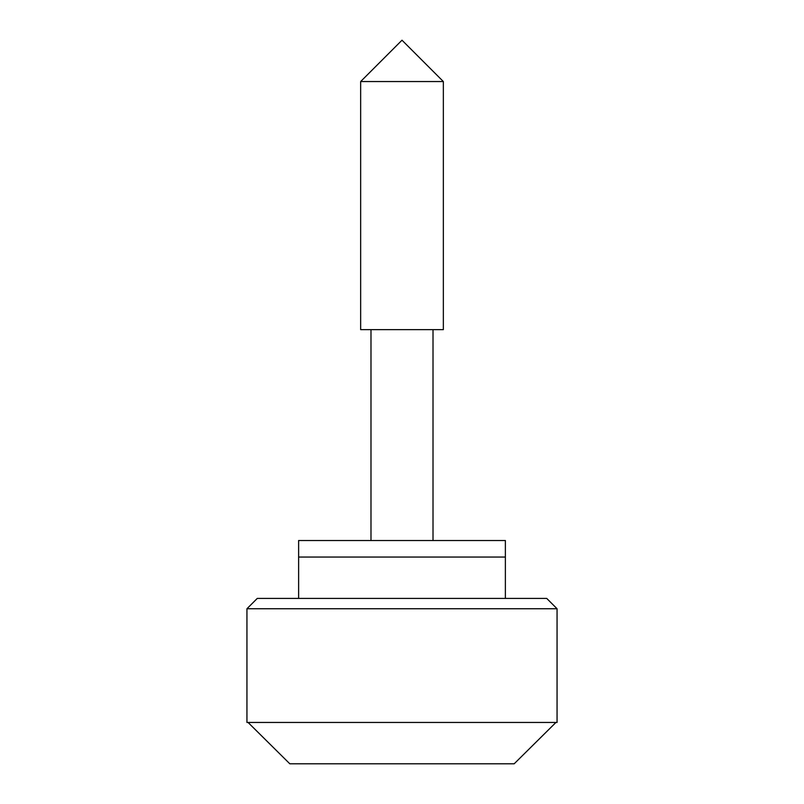 <?xml version="1.0" encoding="UTF-8"?>
<svg xmlns="http://www.w3.org/2000/svg" width="804" height="804" viewBox="0 0 804 804"><rect width="100%" height="100%" fill="white"/><g stroke="black" fill="none" stroke-linecap="round" stroke-linejoin="round"><path stroke-width="1.21" d="M433.014 329.64L433.014 540.519L505.374 540.519L298.626 540.519L298.626 557.061L402 557.061L298.626 557.061L298.626 598.407M505.374 598.407L505.374 557.061L402 557.061L505.374 557.061L505.374 540.519M257.28 598.407L546.72 598.407L557.061 608.749L246.939 608.749L257.28 598.407M514.178 763.8L555.936 722.454L514.178 763.8L289.822 763.8L248.064 722.454L289.822 763.8M246.939 608.749L246.939 722.454L557.061 722.454L557.061 608.749M402 329.64L360.654 329.64L443.346 329.64L443.346 81.546L360.654 81.546L402 40.2L443.346 81.546M370.986 540.519L370.986 329.64M360.654 329.64L360.654 81.546"/></g></svg>

